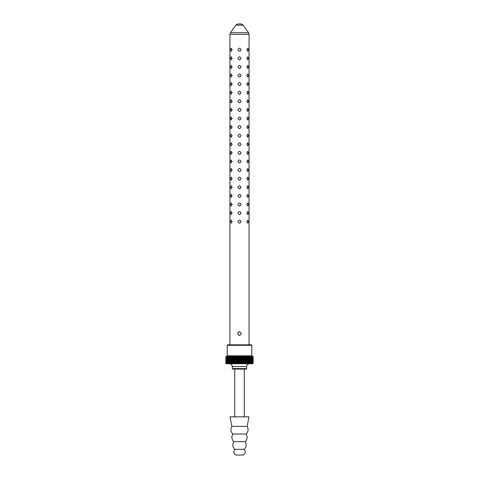 <?xml version="1.0" encoding="UTF-8"?>
<svg xmlns="http://www.w3.org/2000/svg" width="479" height="479" viewBox="0 0 479 479"><rect width="100%" height="100%" fill="white"/><g stroke="black" fill="none" stroke-linecap="round" stroke-linejoin="round"><path stroke-width="0.72" d="M237.686 333.564C238.895 331.223 240.105 331.223 241.314 333.564C240.105 335.905 238.895 335.905 237.686 333.564L238.183 332.312L239.332 331.755M241.027 204.437C240.009 206.407 238.991 206.407 237.973 204.437C238.991 202.467 240.009 202.467 241.027 204.437M241.027 213.035C240.009 215.005 238.991 215.005 237.973 213.035C238.991 211.065 240.009 211.065 241.027 213.035M241.027 221.627C240.009 223.603 238.991 223.603 237.973 221.627C238.991 219.657 240.009 219.657 241.027 221.627M248.427 49.714L247.769 51.247C246.667 50.223 246.667 49.205 247.769 48.187L248.427 49.714L247.781 51.247M241.027 195.845C240.009 197.815 238.991 197.815 237.973 195.845C238.991 193.869 240.009 193.869 241.027 195.845M241.027 187.247C240.009 189.217 238.991 189.217 237.973 187.247C238.991 185.277 240.009 185.277 241.027 187.247M241.027 178.649C240.009 180.625 238.991 180.625 237.973 178.649C238.991 176.679 240.009 176.679 241.027 178.649M241.027 170.057C240.009 172.027 238.991 172.027 237.973 170.057C238.991 168.087 240.009 168.081 241.027 170.057M248.427 58.312L247.769 59.839C246.667 58.821 246.667 57.803 247.769 56.785L248.427 58.312L247.781 59.839M248.427 66.91L247.769 68.437C246.667 67.419 246.667 66.395 247.769 65.378L248.427 66.91L247.781 68.437M248.427 75.502L247.769 77.029C246.667 76.011 246.667 74.993 247.769 73.976L248.427 75.502L247.781 77.029M248.427 84.1L247.769 85.627C246.667 84.609 246.667 83.591 247.769 82.574L248.427 84.1L247.781 85.627M248.427 92.692L247.769 94.225C246.667 93.201 246.667 92.184 247.769 91.166L248.427 92.692L247.781 94.225M248.427 101.291L247.769 102.817C246.667 101.799 246.667 100.782 247.769 99.764L248.427 101.291L247.781 102.817M248.427 109.889L247.769 111.415C246.667 110.398 246.667 109.374 247.769 108.356L248.427 109.889M248.427 118.481L247.769 120.007C246.667 118.99 246.667 117.972 247.769 116.954L248.427 118.481L247.781 120.007M241.027 92.692C240.009 94.668 238.991 94.668 237.973 92.692C238.991 90.723 240.009 90.723 241.027 92.692M241.027 84.1C240.009 86.07 238.991 86.07 237.973 84.1C238.991 82.125 240.009 82.125 241.027 84.1M241.027 75.502C240.009 77.472 238.991 77.472 237.973 75.502C238.991 73.532 240.009 73.532 241.027 75.502M241.027 66.91C240.009 68.88 238.991 68.88 237.973 66.91C238.991 64.934 240.009 64.934 241.027 66.91M241.027 58.312C240.009 60.282 238.991 60.282 237.973 58.312C238.991 56.342 240.009 56.342 241.027 58.312M241.027 49.714C240.009 51.69 238.991 51.69 237.973 49.714C238.991 47.744 240.009 47.744 241.027 49.714M232.099 221.627L231.231 223.16C230.357 222.136 230.357 221.118 231.231 220.101L232.099 221.627M232.099 213.035L231.231 214.562C230.357 213.544 230.357 212.526 231.231 211.508L232.099 213.035M241.027 101.291C240.009 103.26 238.991 103.26 237.973 101.291C238.991 99.321 240.009 99.321 241.027 101.291M241.027 109.889C240.009 111.858 238.991 111.858 237.973 109.889C238.991 107.913 240.009 107.913 241.027 109.889M241.027 118.481C240.009 120.451 238.991 120.451 237.973 118.481C238.991 116.511 240.009 116.511 241.027 118.481M241.027 127.079C240.009 129.049 238.991 129.049 237.973 127.079C238.991 125.109 240.009 125.103 241.027 127.079M241.027 135.671C240.009 137.647 238.991 137.647 237.973 135.671C238.991 133.701 240.009 133.701 241.027 135.671M241.027 144.269C240.009 146.239 238.991 146.239 237.973 144.269C238.991 142.299 240.009 142.299 241.027 144.269M241.027 152.867C240.009 154.837 238.991 154.837 237.973 152.867C238.991 150.891 240.009 150.891 241.027 152.867M241.027 161.459C240.009 163.429 238.991 163.429 237.973 161.459C238.991 159.489 240.009 159.489 241.027 161.459M247.781 214.562L248.427 213.029L247.769 214.562C246.667 213.544 246.667 212.526 247.769 211.508L248.427 213.035M247.781 205.964L248.427 204.437L247.769 205.964C246.667 204.946 246.667 203.928 247.769 202.91L248.427 204.437M247.781 197.372L248.427 195.839L247.769 197.372C246.667 196.354 246.667 195.33 247.769 194.312L248.427 195.845M247.781 188.774L248.427 187.247L247.769 188.774C246.667 187.756 246.667 186.738 247.769 185.72L248.427 187.247M247.781 180.182L248.427 178.649L247.769 180.182C246.667 179.158 246.667 178.14 247.769 177.122L248.427 178.649M247.781 171.584L248.427 170.051L247.769 171.584C246.667 170.566 246.667 169.548 247.769 168.53L248.427 170.057M247.781 162.986L248.427 161.459L247.769 162.986C246.667 161.968 246.667 160.95 247.769 159.932L248.427 161.459M247.781 154.394L248.427 152.861L247.769 154.394C246.667 153.376 246.667 152.352 247.769 151.334L248.427 152.867M247.781 145.796L248.427 144.269L247.769 145.796C246.667 144.778 246.667 143.76 247.769 142.742L248.427 144.269M247.781 137.204L248.427 135.671L247.769 137.204C246.667 136.18 246.667 135.162 247.769 134.144L248.427 135.671M247.781 128.606L248.427 127.073L247.769 128.606C246.667 127.588 246.667 126.57 247.769 125.552L248.427 127.079M247.781 111.415L248.427 109.883M248.427 221.627L247.769 223.16C246.667 222.136 246.667 221.118 247.769 220.101L248.427 221.627L247.781 223.16M232.099 204.437L231.231 205.964C230.357 204.946 230.357 203.928 231.231 202.91L232.099 204.437M232.099 195.845L231.231 197.372C230.357 196.354 230.357 195.33 231.231 194.312L232.099 195.845M232.099 187.247L231.231 188.774C230.357 187.756 230.357 186.738 231.231 185.72L232.099 187.247M232.099 178.649L231.231 180.182C230.357 179.158 230.357 178.14 231.231 177.122L232.099 178.649M232.099 170.057L231.231 171.584C230.357 170.566 230.357 169.548 231.231 168.53L232.099 170.057M232.099 161.459L231.231 162.986C230.357 161.968 230.357 160.95 231.231 159.932L232.099 161.459M232.099 152.867L231.231 154.394C230.357 153.376 230.357 152.352 231.231 151.334L232.099 152.867M232.099 144.269L231.231 145.796C230.357 144.778 230.357 143.76 231.231 142.742L232.099 144.269M232.099 135.671L231.231 137.204C230.357 136.18 230.357 135.162 231.231 134.144L232.099 135.671M232.099 127.079L231.231 128.606C230.357 127.588 230.357 126.57 231.231 125.552L232.099 127.079M232.099 118.481L231.231 120.007C230.357 118.99 230.357 117.972 231.231 116.954L232.099 118.481M232.099 109.889L231.231 111.415C230.357 110.398 230.357 109.374 231.231 108.356L232.099 109.889M232.099 101.291L231.231 102.817C230.357 101.799 230.357 100.782 231.231 99.764L232.099 101.291M232.099 92.692L231.231 94.225C230.357 93.201 230.357 92.184 231.231 91.166L232.099 92.692M232.099 84.1L231.231 85.627C230.357 84.609 230.357 83.591 231.231 82.574L232.099 84.1M232.099 75.502L231.231 77.029C230.357 76.011 230.357 74.993 231.231 73.976L232.099 75.502M232.099 49.714L231.231 51.247C230.357 50.223 230.357 49.205 231.231 48.187L232.099 49.714M232.099 58.312L231.231 59.839C230.357 58.821 230.357 57.803 231.231 56.785L232.099 58.312M232.099 66.91L231.231 68.437C230.357 67.419 230.357 66.395 231.231 65.378L232.099 66.91M240.033 51.151L239.638 51.241M240.033 59.743L239.638 59.833M240.033 68.341L239.638 68.431M240.033 76.933L239.638 77.023M240.033 85.531L239.638 85.621M240.033 94.129L239.638 94.219M240.033 102.722L239.638 102.811M240.033 111.32L239.638 111.409M240.033 119.918L239.638 120.001M240.033 128.51L239.638 128.6M240.033 137.108L239.638 137.198M240.033 145.7L239.638 145.79M240.033 154.298L239.638 154.388M240.033 162.896L239.638 162.98M240.033 171.488L239.638 171.578M240.033 180.086L239.638 180.176M240.033 188.678L239.638 188.768M240.033 197.276L239.638 197.366M240.033 205.874L239.638 205.958M240.033 214.466L239.638 214.556M240.033 223.064L239.638 223.154M239.5 335.378L238.805 335.24M238.77 335.228L238.237 334.869M243.218 25.153L241.218 23.95L237.782 23.95L235.782 25.153L230.465 32.74L248.535 32.74L243.218 25.153L235.782 25.153M226.01 363.268L226.01 356.771L226.441 356.298L226.04 356.771L226.04 363.268L226.555 363.747L226.04 363.268M225.938 356.771L225.938 363.268L226.441 363.747L225.914 363.268L225.914 356.771L226.441 356.298L225.914 356.771M225.872 356.771L225.843 363.268L225.843 356.771L225.843 363.268L225.86 356.771L226.328 356.298L225.843 356.771L226.369 356.298L225.872 356.771L225.872 363.268L226.369 363.747L225.872 363.268M226.142 363.268L226.142 356.771L226.555 356.298L226.178 356.771L226.178 363.268L226.705 363.747L226.178 363.268M226.31 363.268L226.31 356.771L226.705 356.298L226.351 356.771L226.351 363.268L226.884 363.747L226.351 363.268M226.513 363.268L226.513 356.771L226.884 356.298L226.561 356.771L226.561 363.268L227.1 363.747L226.561 363.268M226.747 363.268L226.747 356.771L227.1 356.298L226.812 363.268L227.351 363.747L226.812 363.268M227.022 363.268L227.022 356.771L227.351 356.298L227.094 363.268L227.639 363.747L227.094 363.268M227.333 363.268L227.639 356.298L227.956 356.298L227.405 356.771L227.405 363.268L227.956 363.747L227.405 363.268M227.669 363.268L227.956 356.298L228.303 356.298L227.759 356.771L227.759 363.268L228.303 363.747L227.759 363.268M228.046 363.268L228.303 356.298L228.681 356.298L228.136 356.771L228.136 363.268L228.681 363.747L228.136 363.268M228.447 363.268L228.681 356.298L229.094 356.298L228.549 356.771L228.549 363.268L229.094 363.747L228.549 363.268M228.884 363.268L229.094 356.298L229.531 356.298L228.992 356.771L228.992 363.268L229.531 363.747L228.992 363.268M229.351 363.268L229.531 356.298L229.992 356.298L229.465 356.771L229.465 363.268L229.992 363.747L229.531 363.747L229.465 363.268M229.842 363.268L229.992 356.298L230.483 356.298L229.962 356.771L229.962 363.268L230.483 363.747L229.992 363.747L229.962 363.268M230.363 363.268L230.483 356.298L230.998 356.298L230.483 356.771L230.483 363.268L230.998 363.747L230.483 363.747L230.483 363.268M230.902 363.268L230.998 356.298L231.537 356.298L231.034 356.771L231.034 363.268L231.537 363.747L230.998 363.747L231.034 363.268M231.471 363.268L231.537 356.298L232.099 356.298L231.608 356.771L231.608 363.268L232.099 363.747L231.537 363.747L231.608 363.268M232.058 363.268L232.099 356.298L232.68 356.298L232.201 356.771L232.201 363.268L232.68 363.747L232.099 363.747L232.201 363.268M232.668 363.268L232.68 356.298L233.279 356.298L232.818 356.771L232.818 363.268L233.279 363.747L232.68 363.747L232.818 363.268M233.297 363.268L233.279 356.298L233.896 356.298L233.447 356.771L233.447 363.268L233.896 363.747L233.279 363.747L233.447 363.268M233.944 363.268L233.896 356.298L234.53 356.298L234.099 356.771L234.099 363.268L234.53 363.747L233.896 363.747L234.099 363.268M234.602 363.268L234.53 356.298L235.177 356.298L234.758 356.771L234.758 363.268L235.177 363.747L234.53 363.747L234.758 363.268M235.279 363.268L235.177 356.298L235.836 356.298L235.434 356.771L235.434 363.268L235.836 363.747L235.177 363.747L235.434 363.268M235.961 363.268L235.836 356.298L236.5 356.298L236.123 356.771L236.123 363.268L236.5 363.747L235.836 363.747L236.123 363.268M236.662 363.268L236.5 356.298L237.177 356.298L236.824 356.771L236.824 363.268L237.177 363.747L236.5 363.747L236.824 363.268M237.362 363.268L237.177 356.298L237.859 356.298L237.53 356.771L237.53 363.268L237.859 363.747L237.177 363.747L237.53 363.268M243.033 363.268L243.033 356.771L242.655 356.298L243.32 356.298L243.32 363.747L242.655 363.747L243.194 363.268M242.5 356.771L242.655 363.747L241.979 363.747L242.338 363.268L242.338 356.771L241.979 356.298L242.655 356.298L242.338 356.771M241.799 356.771L241.979 363.747L241.296 363.747L241.638 363.268L241.638 356.771L241.296 356.298L241.979 356.298L241.638 356.771M241.093 356.771L241.296 363.747L240.614 363.747L240.925 363.268L240.614 356.298L241.296 356.298L240.925 356.771M239.5 363.268L239.237 356.298L239.925 356.298L239.925 363.747L239.237 363.747L239.668 363.268M240.38 356.771L240.614 363.747L239.925 363.747L239.925 356.298L240.614 356.298L240.213 356.771M238.949 356.771L239.237 363.747L238.542 363.747L238.542 356.298L239.237 356.298L238.782 356.771M238.237 356.771L238.542 363.747L237.859 363.747L237.859 356.298L238.542 356.298L238.069 356.771M243.721 363.268L243.721 356.771L243.32 356.298L243.973 356.298L243.973 363.747L243.32 363.747L243.877 363.268M244.392 363.268L244.392 356.771L243.973 356.298L244.619 356.298L244.619 363.747L243.973 363.747L244.547 363.268M245.056 363.268L245.056 356.771L244.619 356.298L245.248 356.298L245.248 363.747L244.619 363.747L245.206 363.268M245.697 363.268L245.697 356.771L245.248 356.298L245.859 356.298L245.859 363.747L245.248 363.747L245.847 363.268M246.326 363.268L246.326 356.771L245.859 356.298L246.451 356.298L246.469 356.771L246.451 363.747L245.859 363.747L246.469 363.268M246.936 363.268L246.936 356.771L246.451 356.298L247.032 356.298L247.074 356.771L247.032 363.747L246.451 363.747L247.074 363.268M247.529 363.268L247.529 356.771L247.032 356.298L247.589 356.298L247.661 356.771L247.661 363.268L247.589 363.747L247.032 363.747L247.661 363.268M248.092 363.268L248.092 356.771L247.589 356.298L248.122 356.298L248.224 356.771L248.224 363.268L248.122 363.747L247.589 363.747L248.224 363.268M248.637 363.268L248.637 356.771L248.122 356.298L248.631 356.298L248.763 356.771L248.763 363.268L248.631 363.747L248.122 363.747L248.763 363.268M249.158 363.268L249.158 356.771L248.631 356.298L249.272 356.771L249.272 363.268L248.631 363.747L249.272 363.268M249.649 363.268L249.649 356.771L249.116 356.298L249.763 356.771L249.763 363.268L249.116 363.747L249.763 363.268M250.116 363.268L250.116 356.771L249.571 356.298L250.218 356.771L250.218 363.268L249.571 363.747L250.218 363.268M250.547 363.268L250.547 356.771L250.002 356.298L250.643 356.771L250.643 363.268L250.002 363.747L250.643 363.268M250.954 363.268L250.954 356.771L250.409 356.298L251.044 356.771L251.044 363.268L250.409 363.747L251.044 363.268M251.325 363.268L251.325 356.771L250.78 356.298L251.409 356.771L251.409 363.268L250.78 363.747L251.409 363.268M251.667 363.268L251.667 356.771L251.122 356.298L251.744 356.771L251.744 363.268L251.122 363.747L251.744 363.268M251.978 363.268L251.978 356.771L251.427 356.298L252.044 356.771L252.044 363.268L251.427 363.747L252.044 363.268M252.247 363.268L252.247 356.771L251.709 356.298L252.307 356.771L252.307 363.268L251.709 363.747L252.307 363.268M252.487 363.268L252.487 356.771L251.948 356.298L252.541 356.771L252.541 363.268L251.948 363.747L252.541 363.268M252.69 363.268L252.69 356.771L252.158 356.298L252.732 356.771L252.732 363.268L252.158 363.747L252.732 363.268M252.858 363.268L252.858 356.771L252.331 356.298L252.894 356.771L252.894 363.268L252.331 363.747L252.894 363.268M252.99 363.268L252.99 356.771L253.014 363.268L252.475 363.747L253.014 363.268M253.08 363.268L253.08 356.771L253.098 363.268L252.577 363.747L253.098 363.268M252.631 363.747L253.157 363.268L252.643 363.747L253.14 363.268L253.14 356.771L253.146 363.268L253.157 356.771L252.631 356.298M226.842 356.298L226.525 356.298M226.423 363.747L227.573 363.747M250.319 363.747L250.697 363.747M228.998 363.747L229.429 363.747M227.705 344.832L251.295 344.832L251.774 345.311L227.226 345.311L227.705 344.832M227.226 345.311L227.226 355.819L251.774 355.819L252.247 356.298L245.248 356.298L245.248 363.747L244.619 363.747L244.619 356.298M243.973 363.747L243.973 356.298L238.542 356.298L238.542 363.747M237.859 356.298L237.177 356.298L237.177 363.747L237.859 363.747L237.859 356.298M235.836 363.747L235.836 356.298L235.177 356.298L235.177 363.747M233.896 363.747L233.896 356.298L226.753 356.298L227.226 355.819M245.859 356.298L245.859 363.747L249.529 363.747C247.787 363.914 246.835 364.872 246.661 366.609L232.339 366.609C232.165 364.872 231.213 363.914 229.471 363.747M229.531 363.747L234.53 363.747L234.53 356.298M239.237 356.298L239.237 363.747L240.614 363.747L240.614 356.298M241.296 356.298L241.296 363.747L241.979 363.747L241.979 356.298M242.655 356.298L242.655 363.747L243.32 363.747L243.32 356.298M246.661 368.614L246.188 369.093L232.812 369.093L232.339 368.614L246.661 368.614L246.661 366.609M244.278 416.85L244.278 369.093L242.985 369.093M239.925 356.298L239.925 363.747M236.5 356.298L236.5 363.747M233.279 356.298L233.279 363.747M244.278 449.32L234.722 449.32C233.219 451.535 233.536 453.445 235.68 455.05L243.32 455.05C245.464 453.445 245.781 451.535 244.278 449.32C246.434 447.003 246.751 444.458 245.23 441.68C247.386 439.363 247.703 436.812 246.188 434.04C248.344 431.723 248.661 429.172 247.14 426.4L248.954 416.85L230.046 416.85L231.86 426.4L247.14 426.4M234.722 449.32C232.566 447.003 232.249 444.458 233.77 441.68L245.23 441.68M233.77 441.68C231.614 439.363 231.297 436.812 232.812 434.04L246.188 434.04M249.05 344.832L249.05 34.38L229.95 34.38L229.95 344.832M252.678 363.747L253.157 363.268L253.157 356.771L252.678 356.298M249.05 34.38L248.535 32.74M229.95 34.38L230.465 32.74M234.722 369.093L234.722 416.85M225.843 356.771L226.322 356.298M225.843 363.268L226.322 363.747M251.774 355.819L251.774 345.311M232.339 368.614L232.339 366.609M232.812 434.04C230.656 431.723 230.339 429.172 231.86 426.4"/></g></svg>
